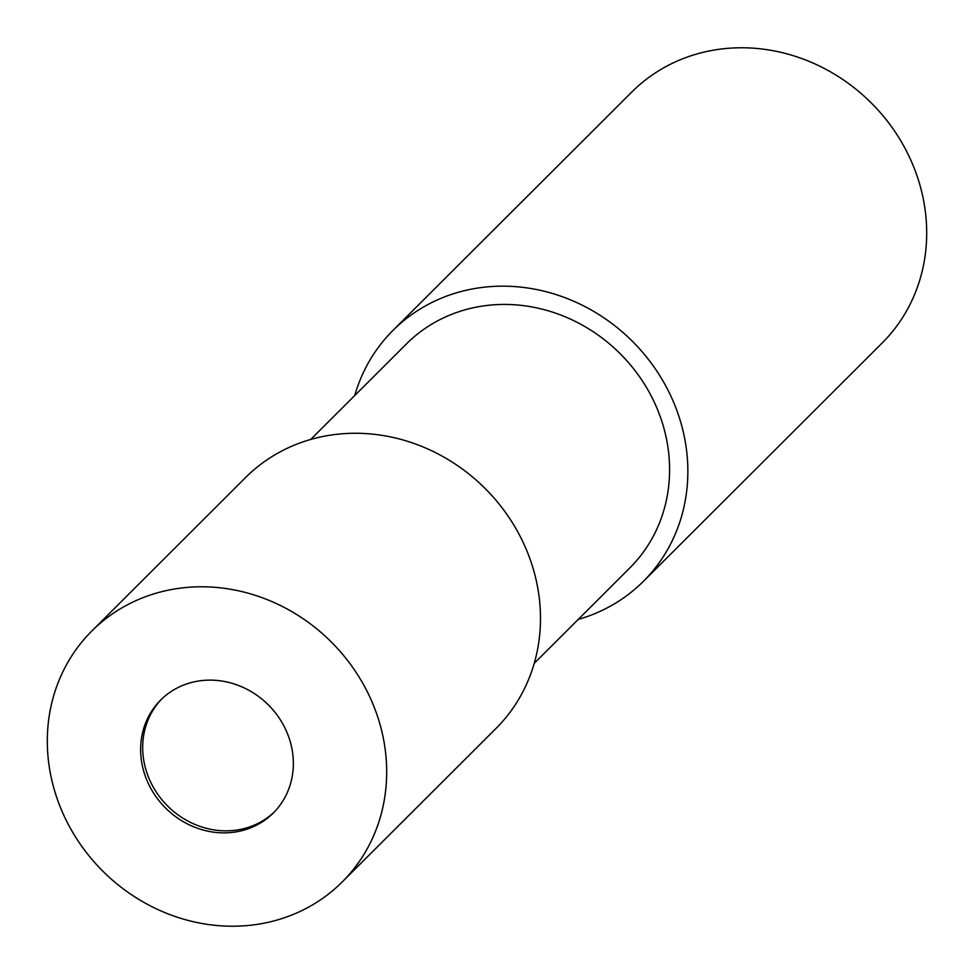 <?xml version="1.0" encoding="UTF-8"?>
<svg xmlns="http://www.w3.org/2000/svg" width="974" height="974" viewBox="0 0 974 974"><rect width="100%" height="100%" fill="white"/><g stroke="black" fill="none" stroke-linecap="round" stroke-linejoin="round"><path stroke-width="1.46" d="M161.684 699.04A79.758 72.806 -134.9 0 0 143.312 757.309A79.758 72.806 -134.9 0 0 195.299 824.588A79.758 72.806 -134.9 0 0 274.351 811.926M534.227 663.343L629.91 567.842A158.178 144.395 -134.9 0 0 668.347 450.244A158.178 144.395 -134.9 0 0 563.812 316.233A158.178 144.395 -134.9 0 0 406.426 343.932L310.743 439.444M578.239 619.427A177.256 161.806 -134.9 0 0 643.388 581.344L882.225 342.945A177.256 161.806 -134.9 0 0 925.3 211.163A177.256 161.806 -134.9 0 0 808.152 60.997A177.256 161.806 -134.9 0 0 631.785 92.043L392.948 330.429A177.256 161.806 -134.9 0 0 354.743 395.517M643.388 581.344A177.256 161.806 -134.9 0 0 686.463 449.562A177.256 161.806 -134.9 0 0 569.315 299.383A177.256 161.806 -134.9 0 0 392.948 330.429M292.724 753.657A79.758 72.806 -134.9 0 0 240.006 686.073A79.758 72.806 -134.9 0 0 160.649 700.05A79.758 72.806 -134.9 0 0 141.267 759.355A79.758 72.806 -134.9 0 0 193.972 826.926A79.758 72.806 -134.9 0 0 273.341 812.961A79.758 72.806 -134.9 0 0 292.724 753.657M342.215 881.957L496.034 728.43A177.256 161.806 -134.9 0 0 539.097 596.648A177.256 161.806 -134.9 0 0 421.961 446.482A177.256 161.806 -134.9 0 0 245.594 477.528L91.775 631.055A177.256 161.806 -134.9 0 0 48.7 762.837A177.256 161.806 -134.9 0 0 165.848 913.003A177.256 161.806 -134.9 0 0 342.215 881.957A177.256 161.806 -134.9 0 0 385.29 750.175A177.256 161.806 -134.9 0 0 268.142 600.008A177.256 161.806 -134.9 0 0 91.775 631.055"/></g></svg>
